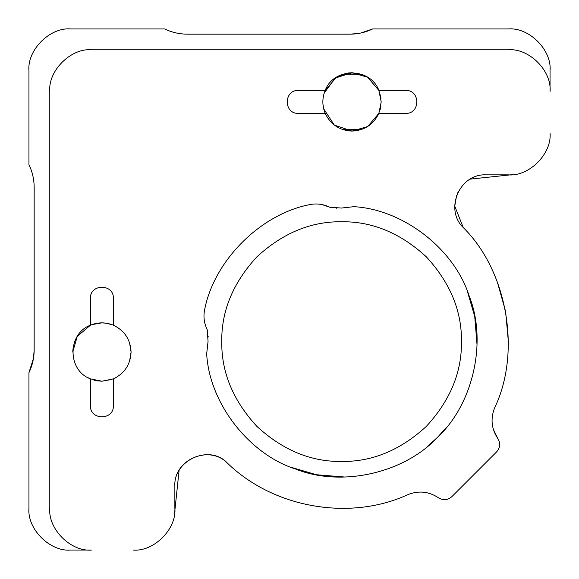 <?xml version="1.0" encoding="UTF-8"?>
<svg xmlns="http://www.w3.org/2000/svg" width="579" height="579" viewBox="0 0 579 579"><rect width="100%" height="100%" fill="white"/><g stroke="black" fill="none" stroke-linecap="round" stroke-linejoin="round"><path stroke-width="0.87" d="M360.876 33.003L358.502 33.452M358.452 33.459L349.948 34.161C357.909 34.132 365.487 32.395 372.659 28.95L360.92 32.996M512.741 174.626L470.278 179.106M179.106 470.278L174.626 512.741M33.488 358.285L28.95 372.659C32.395 365.487 34.132 357.909 34.161 349.948L33.488 358.285L34.161 349.948L34.161 187.364C34.132 179.403 32.395 171.825 28.95 164.653L28.95 70.638C27.083 50.011 50.011 27.083 70.638 28.95L164.653 28.95C171.825 32.395 179.403 34.132 187.364 34.161L349.948 34.161M33.387 358.908L33.452 358.517M73.301 346.228L72.722 352.032L77.26 336.399L90.44 325.195C98.083 322.076 105.725 322.076 113.368 325.195C124.579 330.638 130.485 339.584 131.086 352.032L129.53 361.426L131.086 352.141M129.53 342.638L131.086 352.032L129.53 342.638M324.247 92.987L335.227 78.049L352.032 72.722L361.426 74.278L342.638 74.278M348.073 73.012L351.923 72.722M342.638 129.53L361.426 129.53L352.235 131.086M352.01 131.086L348.066 130.796M90.44 378.869L90.44 405.705C89.81 420.492 113.998 420.492 113.368 405.705L113.368 378.869L101.904 381.214L90.44 378.869L87.632 377.486L90.44 378.869C67.229 370.372 67.229 333.692 90.44 325.195L90.44 298.359C89.81 283.572 113.998 283.572 113.368 298.359L113.368 325.195L115.887 326.418M97.084 380.816L101.904 381.214L111.993 379.411M131.086 352.032C130.485 364.481 124.579 373.426 113.368 378.869L116.176 377.486M116.176 326.578L113.368 325.195M106.724 323.248L101.904 322.85L91.815 324.653M322.923 103.974L323.675 108.78L334.322 125.093L352.032 131.086L367.665 126.548L378.869 113.368C373.426 124.579 364.481 130.485 352.032 131.086C339.584 130.485 330.638 124.579 325.195 113.368C322.083 105.725 322.083 98.083 325.195 90.44C333.692 67.229 370.372 67.229 378.869 90.44L367.665 77.26L352.032 72.722L336.399 77.26L325.195 90.44L298.359 90.44C283.572 89.81 283.572 113.998 298.359 113.368L325.195 113.368L326.418 115.887M381.069 98.973L379.411 91.815M322.865 100.949L322.85 101.904M372.659 28.95L508.362 28.95C528.989 27.083 551.917 50.011 550.05 70.638L550.05 91.482C551.917 70.855 528.989 47.927 508.362 49.794L91.482 49.794C70.855 47.927 47.927 70.855 49.794 91.482L49.794 508.362C47.927 528.989 70.855 551.917 91.482 550.05L70.638 550.05C50.011 551.917 27.083 528.989 28.95 508.362L28.95 372.659M378.869 113.368L405.705 113.368C420.492 113.998 420.492 89.81 405.705 90.44L378.869 90.44L381.214 101.904L378.869 113.368L377.646 115.887M133.17 550.05C153.797 551.917 176.725 528.989 174.858 508.362L174.858 486.02C173.476 459.719 209.28 444.216 227.518 463.222C274.822 508.992 351.373 520.854 407.942 494.604C418.668 490.377 428.844 491.433 438.469 497.781C443.21 500.611 447.676 500.234 451.866 496.652L496.652 451.866C500.278 447.625 500.654 443.159 497.781 438.469C491.433 428.844 490.377 418.668 494.604 407.942C521.491 352.075 507.392 271.023 463.222 227.518C444.216 209.28 459.719 173.476 486.02 174.858L508.362 174.858C528.989 176.725 551.917 153.797 550.05 133.17M208.056 341.407L207.202 329.697C203.953 322.916 203.171 315.852 204.857 308.52C214.881 260.08 260.08 214.881 308.52 204.857C315.852 203.171 322.916 203.953 329.697 207.202L341.407 208.056L353.827 206.674C402.912 209.308 453.958 248.659 468.997 295.464C487.424 341.038 473.427 403.954 437.413 437.413C403.954 473.427 341.038 487.424 295.464 468.997C248.659 453.958 209.308 402.912 206.674 353.827L208.056 341.407M290.796 467.21L316.423 474.737L345.062 477.053M477.053 345.062L474.737 316.423L467.21 290.796M353.827 206.674L341.407 208.056M336.804 208.809L336.312 208.809M329.697 207.202L322.127 204.611M208.816 336.609L208.809 337.05M461.463 341.61C461.876 372.196 450.173 400.451 426.361 426.361C400.451 450.173 372.196 461.876 341.61 461.463C311.024 461.876 282.769 450.173 256.859 426.361C233.048 400.451 221.344 372.196 221.757 341.61C221.344 311.024 233.048 282.769 256.859 256.859C282.769 233.048 311.024 221.344 341.61 221.757C372.196 221.344 400.451 233.048 426.361 256.859C450.173 282.769 461.876 311.024 461.463 341.61M427.758 446.177L437.413 437.413L446.177 427.758L437.413 437.413L427.758 446.177M496.652 451.866C500.234 447.676 500.611 443.21 497.781 438.469L493.366 429.452M494.271 408.731L494.604 407.942M508.304 346.039L508.362 341.61L505.626 311.524L497.31 281.915M458.59 191.121L457.33 193.704M456.599 195.543L454.754 206.124L463.222 227.518M227.518 463.222C209.815 443.717 173.353 460.247 174.858 486.02M115.887 377.646L113.368 378.869M104.835 322.995L111.993 324.653M97.438 380.866L93.812 380.07M87.632 326.578L90.44 325.195M380.866 106.37L380.07 109.996M377.486 87.632L378.869 90.44M322.923 99.834L323.154 97.692"/></g></svg>
